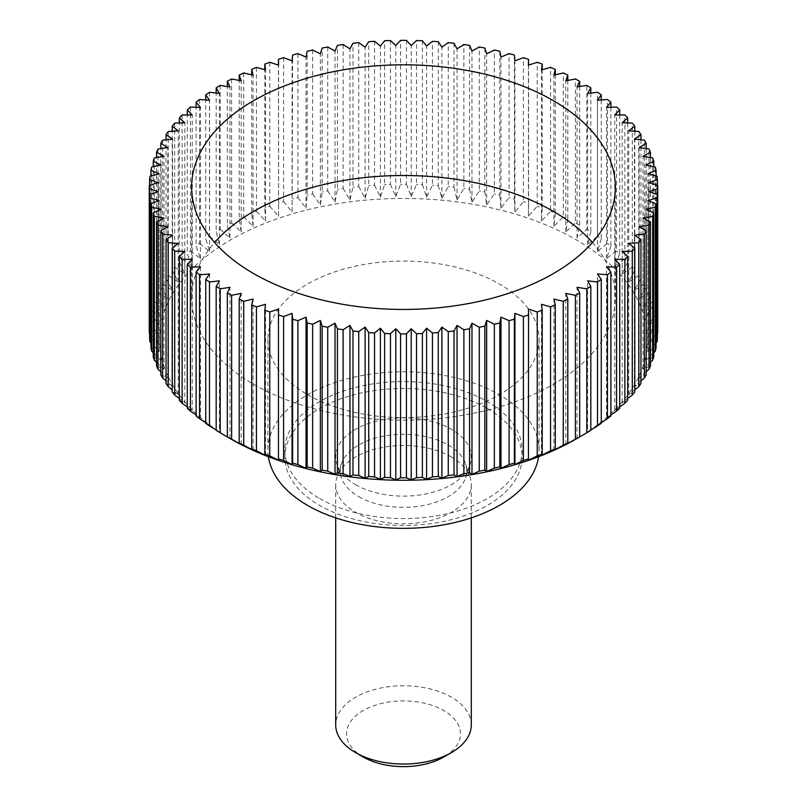 <?xml version="1.0" encoding="UTF-8"?>
<svg xmlns="http://www.w3.org/2000/svg" width="807" height="807" viewBox="0 0 807 807"><rect width="100%" height="100%" fill="white"/><g stroke="black" fill="none" stroke-linecap="round" stroke-linejoin="round"><path stroke-width="0.61" stroke-dasharray="4.04 3.03" d="M487.398 408.554A118.649 68.504 180 0 1 522.149 456.984A118.649 68.504 180 0 1 448.904 520.273A118.649 68.504 180 0 1 319.602 505.424A118.649 68.504 180 0 1 284.851 456.984A118.649 68.504 180 0 1 358.096 393.705A118.649 68.504 180 0 1 487.398 408.554M319.602 498.504A118.649 68.504 0 0 0 448.904 513.353A118.649 68.504 0 0 0 522.149 450.064A118.649 68.504 0 0 0 487.398 401.634A118.649 68.504 0 0 0 358.096 386.785A118.649 68.504 0 0 0 284.851 450.064A118.649 68.504 0 0 0 319.602 498.504M268.398 456.712A135.596 78.289 180 0 1 267.904 450.064A135.596 78.289 180 0 1 351.61 377.747A135.596 78.289 180 0 1 499.382 394.714A135.596 78.289 180 0 1 539.096 450.064A135.596 78.289 180 0 1 538.602 456.712M307.618 394.714A135.596 78.289 0 0 0 455.39 411.681A135.596 78.289 0 0 0 539.096 339.354A135.596 78.289 0 0 0 499.382 284.003A135.596 78.289 0 0 0 351.61 267.026A135.596 78.289 0 0 0 267.904 339.354A135.596 78.289 0 0 0 307.618 394.714M592.429 242.483A211.868 122.321 180 0 1 615.368 297.833A211.868 122.321 180 0 1 484.573 410.844A211.868 122.321 180 0 1 253.691 384.334A211.868 122.321 180 0 1 191.632 297.833A211.868 122.321 180 0 1 214.571 242.483M230.913 438.988A244.067 140.912 180 0 1 230.923 239.709A244.067 140.912 180 0 1 576.087 239.719A244.067 140.912 180 0 1 576.087 438.998M579.668 86.52L579.668 225.214L577.045 238.045L586.81 229.339L586.81 85.421M590.825 93.037L590.825 231.811A254.235 146.783 0 0 0 586.81 229.339M590.825 231.811L587.597 244.531L597.513 236.189L597.513 92.26M601.255 99.977L601.255 238.801A254.235 146.783 0 0 0 597.513 236.189M601.255 238.801L597.432 251.391L607.449 243.411L607.449 99.483M610.889 107.291L610.889 246.145A254.235 146.783 0 0 0 607.449 243.411M610.889 246.145L606.491 258.593L616.578 250.977L616.578 107.049M619.715 114.967L619.715 253.832A254.235 146.783 0 0 0 616.578 250.977M619.715 253.832L614.752 266.108L624.87 258.855L624.87 114.937M627.685 122.957L627.685 261.821A254.235 146.783 0 0 0 624.87 258.855M627.685 261.821L622.187 273.916L632.284 267.026L632.284 123.098M634.776 131.248L634.776 270.093A254.235 146.783 0 0 0 632.284 267.026M634.776 270.093L628.744 281.966L638.791 275.449L638.791 131.521M640.95 139.803L640.95 278.597A254.235 146.783 0 0 0 638.791 275.449M640.95 278.597L634.423 290.248L644.379 284.084L644.379 140.156M646.185 148.589L646.185 287.302A254.235 146.783 0 0 0 644.379 284.084M646.185 287.302L639.184 298.711L649.01 292.911L649.01 148.982M650.462 157.557L650.462 296.189A254.235 146.783 0 0 0 649.01 292.911M650.462 296.189L643.018 307.336L652.671 301.889L652.671 157.96M653.771 166.696L653.771 305.207A254.235 146.783 0 0 0 652.671 301.889M653.771 305.207L645.913 316.072L655.355 310.977L655.355 167.049M656.081 175.966L656.081 314.337A254.235 146.783 0 0 0 655.355 310.977M656.081 314.337L647.839 324.908L657.039 320.147L657.039 176.219M657.402 185.338L657.402 323.526A254.235 146.783 0 0 0 657.039 320.147M657.402 323.526L648.808 333.795L657.725 329.357L657.725 185.428M657.735 331.052A254.235 146.783 0 0 0 657.725 329.357M657.402 333.099L648.808 342.693L657.402 338.577M656.081 342.955L647.839 351.58L656.081 347.767M653.771 352.689L645.913 360.406L653.771 356.896M650.462 362.262L643.018 369.152L650.462 365.914M646.185 371.664L639.184 377.777L646.185 374.801M640.95 380.854L634.423 386.24L640.95 383.507M634.776 389.811L628.744 394.522L634.776 392.01M627.685 398.497L622.187 402.572L622.187 251.451M621.329 402.925L627.685 400.282M619.715 406.879L614.752 410.37L614.752 259.259M613.986 410.692L619.715 408.271M610.889 414.949L606.491 417.885L606.491 266.774M605.805 418.187L610.889 415.958M601.255 422.656L597.432 425.087L597.432 273.977M596.837 425.36L601.255 423.302M590.825 429.99L587.597 431.947L587.597 280.836M587.103 432.199L590.825 430.292M451.436 456.984A67.798 39.139 0 0 0 383.638 447.239A67.798 39.139 0 0 0 336.933 477.25A67.798 39.139 0 0 0 335.702 484.664A67.798 39.139 0 0 0 355.564 512.344A67.798 39.139 0 0 0 429.445 520.828A67.798 39.139 0 0 0 471.298 484.664A67.798 39.139 0 0 0 470.067 477.25A67.798 39.139 0 0 0 451.436 456.984M471.298 724.918A67.798 39.139 0 0 0 451.436 697.238A67.798 39.139 0 0 0 377.555 688.754A67.798 39.139 0 0 0 335.702 724.918M363.231 757.016A56.954 32.875 180 0 1 363.231 710.523A56.954 32.875 180 0 1 443.769 710.523A56.954 32.875 180 0 1 443.769 757.016M358.772 496.648A63.259 36.517 0 0 0 422.031 505.747A63.259 36.517 0 0 0 465.609 477.744A63.259 36.517 0 0 0 465.609 463.904A63.259 36.517 0 0 0 448.228 445A63.259 36.517 0 0 0 384.969 435.911A63.259 36.517 0 0 0 341.391 463.904A63.259 36.517 0 0 0 341.391 477.744A63.259 36.517 0 0 0 358.772 496.648M355.564 484.664A67.798 39.139 0 0 0 423.362 494.409A67.798 39.139 0 0 0 470.067 464.408A67.798 39.139 0 0 0 451.436 429.314A67.798 39.139 0 0 0 371.714 422.414A67.798 39.139 0 0 0 336.933 464.408A67.798 39.139 0 0 0 355.564 484.664M216.175 429.99L219.403 431.947L219.403 280.836M216.175 430.292L219.897 432.199M205.745 423.302L210.163 425.36M209.568 273.977L209.568 425.087L205.745 422.656M196.111 415.958L201.195 418.187M200.509 266.774L200.509 417.885L196.111 414.949M187.285 408.271L193.014 410.692M192.248 259.259L192.248 410.37L187.285 406.879M179.315 400.282L185.671 402.925M184.813 251.451L184.813 402.572L179.315 398.497M172.224 392.01L178.256 394.522L172.224 389.811M166.05 383.507L172.577 386.24L166.05 380.854M160.815 374.801L167.816 377.777L160.815 371.664M156.538 365.914L163.982 369.152L156.538 362.262M153.229 356.896L161.087 360.406L153.229 352.689M150.919 347.767L159.161 351.58L150.919 342.955M149.598 338.577L158.192 342.693L149.598 333.099M149.275 185.428L149.275 329.357A254.235 146.783 0 0 0 149.265 331.052M149.275 329.357L158.192 333.795L149.598 323.526L149.598 185.338M149.961 176.219L149.961 320.147A254.235 146.783 0 0 0 149.598 323.526M149.961 320.147L159.161 324.908L150.919 314.337L150.919 175.966M151.645 167.049L151.645 310.977A254.235 146.783 0 0 0 150.919 314.337M151.645 310.977L161.087 316.072L153.229 305.207L153.229 166.696M154.329 157.96L154.329 301.889A254.235 146.783 0 0 0 153.229 305.207M154.329 301.889L163.982 307.336L156.538 296.189L156.538 157.557M157.99 148.982L157.99 292.911A254.235 146.783 0 0 0 156.538 296.189M157.99 292.911L167.816 298.711L160.815 287.302L160.815 148.589M162.621 140.156L162.621 284.084A254.235 146.783 0 0 0 160.815 287.302M162.621 284.084L172.577 290.248L166.05 278.597L166.05 139.803M168.209 131.521L168.209 275.449A254.235 146.783 0 0 0 166.05 278.597M168.209 275.449L178.256 281.966L172.224 270.093L172.224 131.248M174.715 123.098L174.715 267.026A254.235 146.783 0 0 0 172.224 270.093M174.715 267.026L184.813 273.916L179.315 261.821L179.315 122.957M182.13 114.937L182.13 258.855A254.235 146.783 0 0 0 179.315 261.821M182.13 258.855L192.248 266.108L187.285 253.832L187.285 114.967M190.422 107.049L190.422 250.977A254.235 146.783 0 0 0 187.285 253.832M190.422 250.977L200.509 258.593L196.111 246.145L196.111 107.291M199.551 99.483L199.551 243.411A254.235 146.783 0 0 0 196.111 246.145M199.551 243.411L209.568 251.391L205.745 238.801L205.745 99.977M209.487 92.26L209.487 236.189A254.235 146.783 0 0 0 205.745 238.801M209.487 236.189L219.403 244.531L216.175 231.811L216.175 93.037M220.19 85.421L220.19 229.339A254.235 146.783 0 0 0 216.175 231.811M220.19 229.339L229.955 238.045L227.332 225.214L227.332 86.52M231.609 78.975L231.609 222.903A254.235 146.783 0 0 0 227.332 225.214M231.609 222.903L241.192 231.952L239.195 219.04L239.195 80.448M243.714 72.953L243.714 216.881A254.235 146.783 0 0 0 239.195 219.04M243.714 216.881L253.075 226.283L251.703 213.3L251.703 74.839M256.444 67.385L256.444 211.313A254.235 146.783 0 0 0 251.703 213.3M256.444 211.313L265.543 221.047L264.807 208.035L264.807 69.725M269.76 62.29L269.76 206.219A254.235 146.783 0 0 0 264.807 208.035M269.76 206.219L278.566 216.276L278.455 65.125M283.6 57.69L283.6 201.619A254.235 146.783 0 0 0 278.455 203.243M283.6 201.619L292.073 211.989L292.608 55.037M297.914 53.595L297.914 197.523A254.235 146.783 0 0 0 292.608 198.966M297.914 197.523L306.024 208.196L307.185 195.203L307.185 51.285M312.642 50.034L312.642 193.962A254.235 146.783 0 0 0 307.185 195.203M312.642 193.962L320.359 204.917L322.154 191.985L322.154 48.057M327.733 47.008L327.733 190.936A254.235 146.783 0 0 0 322.154 191.985M327.733 190.936L335.026 202.174L337.437 189.312L337.437 45.384M343.116 44.536L343.116 188.465A254.235 146.783 0 0 0 337.437 189.312M343.116 188.465L349.956 199.954L352.982 187.194L352.982 43.265M358.742 42.63L358.742 186.558A254.235 146.783 0 0 0 352.982 187.194M358.742 186.558L365.107 198.29L368.728 185.65L368.728 41.722M374.549 41.298L374.549 185.227A254.235 146.783 0 0 0 368.728 185.65M374.549 185.227L380.4 197.17L384.616 184.672L384.616 40.743M390.467 40.532L390.467 184.46A254.235 146.783 0 0 0 384.616 184.672M390.467 184.46L395.793 196.615L400.565 184.278L400.565 40.35M406.435 40.35L406.435 184.278A254.235 146.783 0 0 0 400.565 184.278M406.435 184.278L411.207 196.615L416.533 184.46L416.533 40.532M422.384 40.743L422.384 184.672A254.235 146.783 0 0 0 416.533 184.46M422.384 184.672L426.6 197.17L432.451 185.227L432.451 41.298M438.272 41.722L438.272 185.65A254.235 146.783 0 0 0 432.451 185.227M438.272 185.65L441.893 198.29L448.258 186.558L448.258 42.63M454.018 43.265L454.018 187.194A254.235 146.783 0 0 0 448.258 186.558M454.018 187.194L457.044 199.954L463.884 188.465L463.884 44.536M469.563 45.384L469.563 189.312A254.235 146.783 0 0 0 463.884 188.465M469.563 189.312L471.974 202.174L479.267 190.936L479.267 47.008M484.846 48.057L484.846 191.985A254.235 146.783 0 0 0 479.267 190.936M484.846 191.985L486.641 204.917L494.358 193.962L494.358 50.034M499.815 51.285L499.815 195.203A254.235 146.783 0 0 0 494.358 193.962M499.815 195.203L500.976 208.196L509.086 197.523L509.086 53.595M514.392 55.037L514.392 198.966A254.235 146.783 0 0 0 509.086 197.523M514.392 198.966L514.927 211.989L523.4 201.619L523.4 57.69M528.545 65.125L528.545 203.243A254.235 146.783 0 0 0 523.4 201.619M528.545 203.243L528.434 216.276L537.24 206.219L537.24 62.29M542.193 69.725L542.193 208.035A254.235 146.783 0 0 0 537.24 206.219M542.193 208.035L541.457 221.047L550.556 211.313L550.556 67.385M555.297 74.839L555.297 213.3A254.235 146.783 0 0 0 550.556 211.313M555.297 213.3L553.925 226.283L563.286 216.881L563.286 72.953M567.805 80.448L567.805 219.04A254.235 146.783 0 0 0 563.286 216.881M567.805 219.04L565.808 231.952L575.391 222.903L575.391 78.975M579.668 225.214A254.235 146.783 0 0 0 575.391 222.903M178.256 394.522L178.256 243.401M172.577 386.24L172.577 235.119M167.816 377.777L167.816 226.656M163.982 369.152L163.982 218.031M161.087 360.406L161.087 209.295M159.161 351.58L159.161 200.459M158.192 342.693L158.192 191.572M158.192 333.795L158.192 182.675M159.161 324.908L159.161 173.787M161.087 316.072L161.087 164.961M163.982 307.336L163.982 156.215M167.816 298.711L167.816 147.59M172.577 290.248L172.577 139.127M178.256 281.966L178.256 130.845M184.813 273.916L184.813 122.795M192.248 266.108L192.248 114.998M200.509 258.593L200.509 107.482M209.568 251.391L209.568 100.28M219.403 244.531L219.403 93.42M229.955 238.045L229.955 86.924M241.192 231.952L241.192 80.831M253.075 226.283L253.075 75.162M265.543 221.047L265.543 69.927M278.566 216.276L278.566 65.155M292.073 211.989L292.073 60.868M306.024 208.196L306.024 57.075M320.359 204.917L320.359 53.807M335.026 202.174L335.026 51.053M349.956 199.954L349.956 48.834M365.107 198.29L365.107 47.169M380.4 197.17L380.4 46.049M395.793 196.615L395.793 45.495M411.207 196.615L411.207 45.495M426.6 197.17L426.6 46.049M441.893 198.29L441.893 47.169M457.044 199.954L457.044 48.834M471.974 202.174L471.974 51.053M486.641 204.917L486.641 53.807M500.976 208.196L500.976 57.075M514.927 211.989L514.927 60.868M528.434 216.276L528.434 65.155M541.457 221.047L541.457 69.927M553.925 226.283L553.925 75.162M565.808 231.952L565.808 80.831M577.045 238.045L577.045 86.924M587.597 244.531L587.597 93.42M597.432 251.391L597.432 100.28M606.491 258.593L606.491 107.482M614.752 266.108L614.752 114.998M622.187 273.916L622.187 122.795M628.744 281.966L628.744 130.845M634.423 290.248L634.423 139.127M639.184 298.711L639.184 147.59M643.018 307.336L643.018 156.215M645.913 316.072L645.913 164.961M647.839 324.908L647.839 173.787M648.808 333.795L648.808 182.675M648.808 342.693L648.808 191.572M647.839 351.58L647.839 200.459M645.913 360.406L645.913 209.295M643.018 369.152L643.018 218.031M639.184 377.777L639.184 226.656M634.423 386.24L634.423 235.119M628.744 394.522L628.744 243.401M577.045 438.443L577.045 287.322M565.808 444.536L565.808 293.415M553.925 450.205L553.925 299.084M541.457 455.441L541.457 304.32M528.434 460.212L528.434 309.091M278.566 460.212L278.566 309.091M265.543 455.441L265.543 304.32M253.075 450.205L253.075 299.084M241.192 444.536L241.192 293.415M229.955 438.443L229.955 287.322M522.149 450.064L522.149 456.984M539.096 339.354L539.096 450.064M615.368 187.123L615.368 297.833M335.702 517.862L335.702 484.664M465.609 463.904L470.067 477.25M465.609 477.744L470.067 464.408M341.391 477.744L336.933 464.408M341.391 463.904L336.933 477.25M471.298 517.862L471.298 484.664M191.632 187.123L191.632 297.833M267.904 339.354L267.904 450.064M284.851 450.064L284.851 456.984"/><path stroke-width="1.21" d="M538.602 456.712A135.596 78.289 180 0 1 450.024 523.602A135.596 78.289 180 0 1 307.618 505.424A135.596 78.289 180 0 1 268.398 456.712M214.571 242.483A211.868 122.321 180 0 1 553.309 211.343A211.868 122.321 180 0 1 592.429 242.483M553.309 100.633A211.868 122.321 180 0 1 615.368 187.123A211.868 122.321 180 0 1 484.573 300.133A211.868 122.321 180 0 1 253.691 273.613A211.868 122.321 180 0 1 191.632 187.123A211.868 122.321 180 0 1 322.427 74.113A211.868 122.321 180 0 1 553.309 100.633M586.81 288.835L586.81 432.764L576.087 438.998A244.067 140.912 180 0 1 230.913 438.998L220.19 432.764L220.19 288.835L229.955 287.322L227.332 292.961A254.235 146.783 0 0 0 231.609 295.281L241.192 293.415L239.195 299.135A254.235 146.783 0 0 0 243.714 301.293L253.075 299.084L251.703 304.875A254.235 146.783 0 0 0 256.444 306.862L265.543 304.32L264.807 310.14A254.235 146.783 0 0 0 269.76 311.956L278.566 309.091L278.455 314.932A254.235 146.783 0 0 0 283.6 316.556L292.073 313.378L292.608 319.209A254.235 146.783 0 0 0 297.914 320.651L306.024 317.171L307.185 322.971A254.235 146.783 0 0 0 312.642 324.212L320.359 320.45L322.154 326.189A254.235 146.783 0 0 0 327.733 327.238L335.026 323.193L337.437 328.863A254.235 146.783 0 0 0 343.116 329.71L349.956 325.413L352.982 330.981A254.235 146.783 0 0 0 358.742 331.616L365.107 327.077L368.728 332.524A254.235 146.783 0 0 0 374.549 332.958L380.4 328.197L384.616 333.503A254.235 146.783 0 0 0 390.467 333.715L395.793 328.752L400.565 333.896A254.235 146.783 0 0 0 406.435 333.896L411.207 328.752L416.533 333.715A254.235 146.783 0 0 0 422.384 333.503L426.6 328.197L432.451 332.958A254.235 146.783 0 0 0 438.272 332.524L441.893 327.077L448.258 331.616A254.235 146.783 0 0 0 454.018 330.981L457.044 325.413L463.884 329.71A254.235 146.783 0 0 0 469.563 328.863L471.974 323.193L479.267 327.238A254.235 146.783 0 0 0 484.846 326.189L486.641 320.45L494.358 324.212A254.235 146.783 0 0 0 499.815 322.971L500.976 317.171L509.086 320.651A254.235 146.783 0 0 0 514.392 319.209L514.927 313.378L523.4 316.556A254.235 146.783 0 0 0 528.545 314.932L528.434 309.091L537.24 311.956A254.235 146.783 0 0 0 542.193 310.14L541.457 304.32L550.556 306.862A254.235 146.783 0 0 0 555.297 304.875L553.925 299.084L563.286 301.293A254.235 146.783 0 0 0 567.805 299.135L565.808 293.415L575.391 295.281A254.235 146.783 0 0 0 579.668 292.961L577.045 287.322L586.81 288.835A254.235 146.783 0 0 0 590.825 286.364L587.597 280.836L597.513 281.986A254.235 146.783 0 0 0 601.255 279.373L597.432 273.977L607.449 274.763A254.235 146.783 0 0 0 610.889 272.03L606.491 266.774L616.578 267.198A254.235 146.783 0 0 0 619.715 264.343L614.752 259.259L624.87 259.319A254.235 146.783 0 0 0 627.685 256.354L622.187 251.451L632.284 251.148A254.235 146.783 0 0 0 634.776 248.082L628.744 243.401L638.791 242.725A254.235 146.783 0 0 0 640.95 239.578L634.423 235.119L644.379 234.091A254.235 146.783 0 0 0 646.185 230.873L639.184 226.656L649.01 225.264A254.235 146.783 0 0 0 650.462 221.986L643.018 218.031L652.671 216.286A254.235 146.783 0 0 0 653.771 212.967L645.913 209.295L655.355 207.197A254.235 146.783 0 0 0 656.081 203.838L647.839 200.459L657.039 198.028A254.235 146.783 0 0 0 657.402 194.648L648.808 191.572L657.725 188.818A254.235 146.783 0 0 0 657.735 187.123A254.235 146.783 0 0 0 657.725 185.428L648.808 182.675L657.402 179.598A254.235 146.783 0 0 0 657.039 176.219L647.839 173.787L656.081 170.408A254.235 146.783 0 0 0 655.355 167.049L645.913 164.961L653.771 161.279A254.235 146.783 0 0 0 652.671 157.96L643.018 156.215L650.462 152.261A254.235 146.783 0 0 0 649.01 148.982L639.184 147.59L646.185 143.374A254.235 146.783 0 0 0 644.379 140.156L634.423 139.127L640.95 134.668A254.235 146.783 0 0 0 638.791 131.521L628.744 130.845L634.776 126.164A254.235 146.783 0 0 0 632.284 123.098L622.187 122.795L627.685 117.903A254.235 146.783 0 0 0 624.87 114.937L614.752 114.998L619.715 109.903A254.235 146.783 0 0 0 616.578 107.049L606.491 107.482L610.889 102.217A254.235 146.783 0 0 0 607.449 99.483L597.432 100.28L601.255 94.873A254.235 146.783 0 0 0 597.513 92.26L587.597 93.42L590.825 87.882A254.235 146.783 0 0 0 586.81 85.421L577.045 86.924L579.668 81.285A254.235 146.783 0 0 0 575.391 78.975L565.808 80.831L567.805 75.112A254.235 146.783 0 0 0 563.286 72.953L553.925 75.162L555.297 69.372A254.235 146.783 0 0 0 550.556 67.385L541.457 69.927L542.193 64.106A254.235 146.783 0 0 0 537.24 62.29L528.434 65.155L528.545 59.325A254.235 146.783 0 0 0 523.4 57.69L514.927 60.868L514.392 55.037A254.235 146.783 0 0 0 509.086 53.595L500.976 57.075L499.815 51.285A254.235 146.783 0 0 0 494.358 50.034L486.641 53.807L484.846 48.057A254.235 146.783 0 0 0 479.267 47.008L471.974 51.053L469.563 45.384A254.235 146.783 0 0 0 463.884 44.536L457.044 48.834L454.018 43.265A254.235 146.783 0 0 0 448.258 42.63L441.893 47.169L438.272 41.722A254.235 146.783 0 0 0 432.451 41.298L426.6 46.049L422.384 40.743A254.235 146.783 0 0 0 416.533 40.532L411.207 45.495L406.435 40.35A254.235 146.783 0 0 0 400.565 40.35L395.793 45.495L390.467 40.532A254.235 146.783 0 0 0 384.616 40.743L380.4 46.049L374.549 41.298A254.235 146.783 0 0 0 368.728 41.722L365.107 47.169L358.742 42.63A254.235 146.783 0 0 0 352.982 43.265L349.956 48.834L343.116 44.536A254.235 146.783 0 0 0 337.437 45.384L335.026 51.053L327.733 47.008A254.235 146.783 0 0 0 322.154 48.057L320.359 53.807L312.642 50.034A254.235 146.783 0 0 0 307.185 51.285L306.024 57.075L297.914 53.595A254.235 146.783 0 0 0 292.608 55.037L292.073 60.868L283.6 57.69A254.235 146.783 0 0 0 278.455 59.325L278.566 65.155L269.76 62.29A254.235 146.783 0 0 0 264.807 64.106L265.543 69.927L256.444 67.385A254.235 146.783 0 0 0 251.703 69.372L253.075 75.162L243.714 72.953A254.235 146.783 0 0 0 239.195 75.112L241.192 80.831L231.609 78.975A254.235 146.783 0 0 0 227.332 81.285L229.955 86.924L220.19 85.421A254.235 146.783 0 0 0 216.175 87.882L219.403 93.42L209.487 92.26A254.235 146.783 0 0 0 205.745 94.873L209.568 100.28L199.551 99.483A254.235 146.783 0 0 0 196.111 102.217L200.509 107.482L190.422 107.049A254.235 146.783 0 0 0 187.285 109.903L192.248 114.998L182.13 114.937A254.235 146.783 0 0 0 179.315 117.903L184.813 122.795L174.715 123.098A254.235 146.783 0 0 0 172.224 126.164L178.256 130.845L168.209 131.521A254.235 146.783 0 0 0 166.05 134.668L172.577 139.127L162.621 140.156A254.235 146.783 0 0 0 160.815 143.374L167.816 147.59L157.99 148.982A254.235 146.783 0 0 0 156.538 152.261L163.982 156.215L154.329 157.96A254.235 146.783 0 0 0 153.229 161.279L161.087 164.961L151.645 167.049A254.235 146.783 0 0 0 150.919 170.408L159.161 173.787L149.961 176.219A254.235 146.783 0 0 0 149.598 179.598L158.192 182.675L149.275 185.428A254.235 146.783 0 0 0 149.265 187.123A254.235 146.783 0 0 0 149.275 188.818L158.192 191.572L149.598 194.648A254.235 146.783 0 0 0 149.961 198.028L159.161 200.459L150.919 203.838A254.235 146.783 0 0 0 151.645 207.197L161.087 209.295L153.229 212.967A254.235 146.783 0 0 0 154.329 216.286L163.982 218.031L156.538 221.986A254.235 146.783 0 0 0 157.99 225.264L167.816 226.656L160.815 230.873A254.235 146.783 0 0 0 162.621 234.091L172.577 235.119L166.05 239.578A254.235 146.783 0 0 0 168.209 242.725L178.256 243.401L172.224 248.082A254.235 146.783 0 0 0 174.715 251.148L184.813 251.451L179.315 256.354A254.235 146.783 0 0 0 182.13 259.319L192.248 259.259L187.285 264.343A254.235 146.783 0 0 0 190.422 267.198L200.509 266.774L196.111 272.03A254.235 146.783 0 0 0 199.551 274.763L209.568 273.977L205.745 279.373A254.235 146.783 0 0 0 209.487 281.986L219.403 280.836L216.175 286.364L216.175 430.292A254.235 146.783 0 0 0 220.19 432.764M657.725 188.818L657.725 332.746A254.235 146.783 0 0 0 657.735 331.052L657.735 187.123M657.039 198.028L657.039 341.956A254.235 146.783 0 0 0 657.402 338.577L657.402 194.648M657.039 341.956L656.081 342.955M655.355 207.197L655.355 351.126A254.235 146.783 0 0 0 656.081 347.767L656.081 203.838M655.355 351.126L653.771 352.689M652.671 216.286L652.671 360.215A254.235 146.783 0 0 0 653.771 356.896L653.771 212.967M652.671 360.215L650.462 362.262M649.01 225.264L649.01 369.192A254.235 146.783 0 0 0 650.462 365.914L650.462 221.986M649.01 369.192L646.185 371.664M644.379 234.091L644.379 378.019A254.235 146.783 0 0 0 646.185 374.801L646.185 230.873M644.379 378.019L640.95 380.854M638.791 242.725L638.791 386.654A254.235 146.783 0 0 0 640.95 383.507L640.95 239.578M638.791 386.654L634.776 389.811M632.284 251.148L632.284 395.077A254.235 146.783 0 0 0 634.776 392.01L634.776 248.082M632.284 395.077L627.685 398.497M624.87 259.319L624.87 403.248A254.235 146.783 0 0 0 627.685 400.282L627.685 256.354M624.87 403.248L619.715 406.879M616.578 267.198L616.578 411.126A254.235 146.783 0 0 0 619.715 408.271L619.715 264.343M616.578 411.126L610.889 414.949M607.449 274.763L607.449 418.692A254.235 146.783 0 0 0 610.889 415.958L610.889 272.03M607.449 418.692L601.255 422.656M597.513 281.986L597.513 425.914A254.235 146.783 0 0 0 601.255 423.302L601.255 279.373M597.513 425.914L590.825 429.99M586.81 432.764A254.235 146.783 0 0 0 590.825 430.292L590.825 286.364M576.642 438.675L579.668 436.89L579.668 292.961M575.391 295.281L575.391 439.2A254.235 146.783 0 0 0 579.668 436.89M575.391 439.2L565.808 444.536M565.495 444.758L567.805 443.063L567.805 299.135M563.286 301.293L563.286 445.222A254.235 146.783 0 0 0 567.805 443.063M563.286 445.222L553.925 450.205M553.713 450.417L555.297 448.803L555.297 304.875M550.556 306.862L550.556 450.79A254.235 146.783 0 0 0 555.297 448.803M550.556 450.79L541.457 455.441M541.336 455.642L542.193 454.069L542.193 310.14M537.24 311.956L537.24 455.884A254.235 146.783 0 0 0 542.193 454.069M537.24 455.884L528.434 460.212M528.424 460.414L528.545 314.932M523.4 316.556L523.4 460.484A254.235 146.783 0 0 0 528.545 458.86M523.4 460.484L514.927 464.499L514.927 313.378M515.007 464.701L514.392 463.137L514.392 319.209M509.086 320.651L509.086 464.58A254.235 146.783 0 0 0 514.392 463.137M509.086 464.58L500.976 468.292L500.976 317.171M501.157 468.494L499.815 466.9L499.815 322.971M494.358 324.212L494.358 468.141A254.235 146.783 0 0 0 499.815 466.9M494.358 468.141L486.641 471.56L486.641 320.45M486.914 471.782L484.846 470.118L484.846 326.189M479.267 327.238L479.267 471.167A254.235 146.783 0 0 0 484.846 470.118M479.267 471.167L471.974 474.314L471.974 323.193M472.347 474.546L469.563 472.791L469.563 328.863M463.884 329.71L463.884 473.638A254.235 146.783 0 0 0 469.563 472.791M463.884 473.638L457.044 476.534L457.044 325.413M457.508 476.776L454.018 474.909L454.018 330.981M448.258 331.616L448.258 475.545A254.235 146.783 0 0 0 454.018 474.909M448.258 475.545L441.893 478.198L441.893 327.077M442.458 478.46L438.272 476.453L438.272 332.524M432.451 332.958L432.451 476.876A254.235 146.783 0 0 0 438.272 476.453M432.451 476.876L425.682 479.681M427.256 479.6L422.384 477.431L422.384 333.503M416.533 333.715L416.533 477.643A254.235 146.783 0 0 0 422.384 477.431M416.533 477.643L410.38 480.215M411.953 480.185L406.435 477.825L406.435 333.896M400.565 333.896L400.565 477.825A254.235 146.783 0 0 0 406.435 477.825M400.565 477.825L395.047 480.185M396.62 480.215L390.467 477.643L390.467 333.715M384.616 333.503L384.616 477.431A254.235 146.783 0 0 0 390.467 477.643M384.616 477.431L379.744 479.6M381.318 479.681L374.549 476.876L374.549 332.958M368.728 332.524L368.728 476.453A254.235 146.783 0 0 0 374.549 476.876M368.728 476.453L364.542 478.46M365.107 327.077L365.107 478.198L358.742 475.545L358.742 331.616M352.982 330.981L352.982 474.909A254.235 146.783 0 0 0 358.742 475.545M352.982 474.909L349.492 476.776M349.956 325.413L349.956 476.534L343.116 473.638L343.116 329.71M337.437 328.863L337.437 472.791A254.235 146.783 0 0 0 343.116 473.638M337.437 472.791L334.653 474.546M335.026 323.193L335.026 474.314L327.733 471.167L327.733 327.238M322.154 326.189L322.154 470.118A254.235 146.783 0 0 0 327.733 471.167M322.154 470.118L320.086 471.782M320.359 320.45L320.359 471.56L312.642 468.141L312.642 324.212M307.185 322.971L307.185 466.9A254.235 146.783 0 0 0 312.642 468.141M307.185 466.9L305.843 468.494M306.024 317.171L306.024 468.292L297.914 464.58L297.914 320.651M292.608 319.209L292.608 463.137A254.235 146.783 0 0 0 297.914 464.58M292.608 463.137L291.993 464.701M292.073 313.378L292.073 464.499L283.6 460.484L283.6 316.556M278.455 314.932L278.455 458.86A254.235 146.783 0 0 0 283.6 460.484M278.455 458.86L278.576 460.414M278.566 460.212L269.76 455.884L269.76 311.956M264.807 310.14L264.807 454.069A254.235 146.783 0 0 0 269.76 455.884M264.807 454.069L265.664 455.642M265.543 455.441L256.444 450.79L256.444 306.862M251.703 304.875L251.703 448.803A254.235 146.783 0 0 0 256.444 450.79M251.703 448.803L253.287 450.417M253.075 450.205L243.714 445.222L243.714 301.293M239.195 299.135L239.195 443.063A254.235 146.783 0 0 0 243.714 445.222M239.195 443.063L241.505 444.758M241.192 444.536L231.609 439.2L231.609 295.281M227.332 292.961L227.332 436.89A254.235 146.783 0 0 0 231.609 439.2M227.332 436.89L230.358 438.675M335.702 517.862L335.702 724.918A67.798 39.139 0 0 0 355.564 752.588L355.564 752.588A67.798 39.139 0 0 0 451.436 752.588A67.798 39.139 0 0 0 471.298 724.918L471.298 517.862M363.231 757.016L355.564 752.588L363.231 757.016A56.954 32.875 180 0 0 443.769 757.016L451.436 752.588M216.175 429.99L209.487 425.914L209.487 281.986M205.745 279.373L205.745 423.302A254.235 146.783 0 0 0 209.487 425.914M205.745 422.656L199.551 418.692L199.551 274.763M196.111 272.03L196.111 415.958A254.235 146.783 0 0 0 199.551 418.692M196.111 414.949L190.422 411.126L190.422 267.198M187.285 264.343L187.285 408.271A254.235 146.783 0 0 0 190.422 411.126M187.285 406.879L182.13 403.248L182.13 259.319M179.315 256.354L179.315 400.282A254.235 146.783 0 0 0 182.13 403.248M179.315 398.497L174.715 395.077L174.715 251.148M172.224 248.082L172.224 392.01A254.235 146.783 0 0 0 174.715 395.077M172.224 389.811L168.209 386.654L168.209 242.725M166.05 239.578L166.05 383.507A254.235 146.783 0 0 0 168.209 386.654M166.05 380.854L162.621 378.019L162.621 234.091M160.815 230.873L160.815 374.801A254.235 146.783 0 0 0 162.621 378.019M160.815 371.664L157.99 369.192L157.99 225.264M156.538 221.986L156.538 365.914A254.235 146.783 0 0 0 157.99 369.192M156.538 362.262L154.329 360.215L154.329 216.286M153.229 212.967L153.229 356.896A254.235 146.783 0 0 0 154.329 360.215M153.229 352.689L151.645 351.126L151.645 207.197M150.919 203.838L150.919 347.767A254.235 146.783 0 0 0 151.645 351.126M150.919 342.955L149.961 341.956L149.961 198.028M149.598 194.648L149.598 338.577A254.235 146.783 0 0 0 149.961 341.956M149.598 333.099L149.275 188.818M149.265 187.123L149.265 331.052A254.235 146.783 0 0 0 149.275 332.746M230.913 438.998L230.913 438.998A244.067 140.912 180 0 1 230.913 438.988L229.945 438.433M216.175 286.364A254.235 146.783 0 0 0 220.19 288.835M149.598 185.338L149.598 179.598M150.919 175.966L150.919 170.408M153.229 166.696L153.229 161.279M156.538 157.557L156.538 152.261M160.815 148.589L160.815 143.374M166.05 139.803L166.05 134.668M172.224 131.248L172.224 126.164M179.315 122.957L179.315 117.903M187.285 114.967L187.285 109.903M196.111 107.291L196.111 102.217M205.745 99.977L205.745 94.873M216.175 93.037L216.175 87.882M227.332 86.52L227.332 81.285M239.195 80.448L239.195 75.112M251.703 74.839L251.703 69.372M264.807 69.725L264.807 64.106M278.455 65.125L278.455 59.325M528.545 59.325L528.545 65.125M542.193 64.106L542.193 69.725M555.297 69.372L555.297 74.839M567.805 75.112L567.805 80.448M579.668 81.285L579.668 86.52M590.825 87.882L590.825 93.037M601.255 94.873L601.255 99.977M610.889 102.217L610.889 107.291M619.715 109.903L619.715 114.967M627.685 117.903L627.685 122.957M634.776 126.164L634.776 131.248M640.95 134.668L640.95 139.803M646.185 143.374L646.185 148.589M650.462 152.261L650.462 157.557M653.771 161.279L653.771 166.696M656.081 170.408L656.081 175.966M657.402 179.598L657.402 185.338M426.6 479.318L426.6 328.197M411.207 479.872L411.207 328.752M395.793 479.872L395.793 328.752M380.4 479.318L380.4 328.197"/></g></svg>

